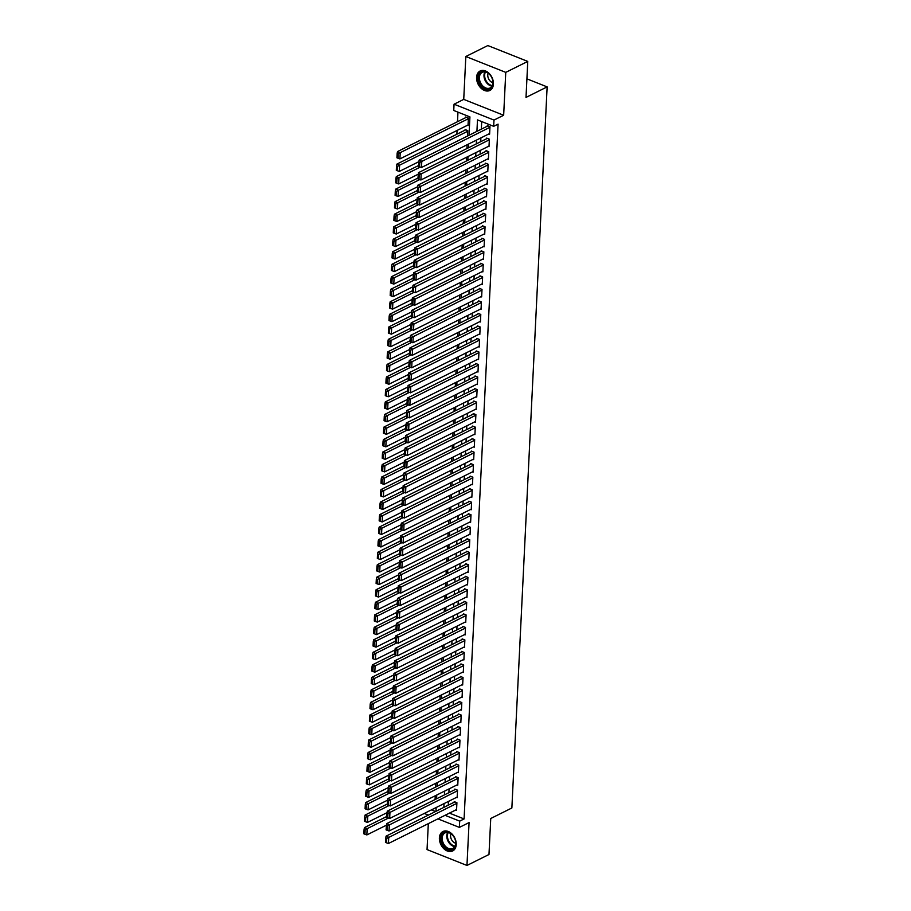 <?xml version="1.0" encoding="UTF-8"?>
<svg xmlns="http://www.w3.org/2000/svg" width="911" height="911" viewBox="0 0 911 911"><rect width="100%" height="100%" fill="white"/><g stroke="black" fill="none" stroke-linecap="round" stroke-linejoin="round"><path stroke-width="1.37" d="M476.578 77.367A10.875 7.709 -116.5 0 0 480.906 88.048A10.875 7.709 -116.5 0 0 489.845 90.451A10.875 7.709 -116.5 0 0 493.42 84.063A10.875 7.709 -116.5 0 0 489.093 73.381A10.875 7.709 -116.5 0 0 480.154 70.978A10.875 7.709 -116.5 0 0 476.578 77.367M439.387 837.904A10.875 7.709 -116.5 0 0 443.703 848.574A10.875 7.709 -116.5 0 0 452.653 850.976A10.875 7.709 -116.5 0 0 456.217 844.588A10.875 7.709 -116.5 0 0 451.902 833.907A10.875 7.709 -116.5 0 0 442.962 831.515A10.875 7.709 -116.5 0 0 439.387 837.904M469.028 135.283L469.928 116.904L453.746 110.47L454.054 104.207L493.978 120.07L493.671 126.333L477.489 119.899L476.92 131.355M463.733 99.39L503.658 115.253L505.753 72.368L527.765 61.413L487.84 45.55L465.828 56.505L463.733 99.39L454.054 104.207M428.318 823.646L427.043 849.587L466.967 865.45L469.063 822.576L459.383 827.393L437.918 818.864M457.96 112.144L457.493 121.71M457.06 130.455L456.878 134.236M505.753 72.368L465.828 56.505M527.765 61.413L526.011 97.409L547.135 86.887L511.868 807.977L490.744 818.499L488.979 854.495L466.967 865.45M488.922 133.906L489.606 134.179L489.97 126.663L487.271 125.593L487.248 126.219M488.307 146.42L488.991 146.694L489.366 139.189L486.668 138.108L486.633 138.734M487.704 158.947L488.387 159.22L488.751 151.704L486.053 150.634L486.018 151.26M487.089 171.462L487.772 171.735L488.137 164.219L485.438 163.149L485.404 163.775M486.474 183.976L487.157 184.25L487.522 176.745L484.823 175.675L484.8 176.29M485.859 196.503L486.542 196.776L486.918 189.26L484.219 188.19L484.185 188.816M485.256 209.018L485.927 209.291L486.303 201.775L483.604 200.705L483.57 201.331M484.641 221.544L485.324 221.806L485.688 214.301L482.989 213.231L482.955 213.857M484.026 234.059L484.709 234.332L485.073 226.816L482.375 225.746L482.352 226.372M483.411 246.574L484.094 246.847L484.458 239.331L481.771 238.261L481.737 238.887M482.807 259.1L483.479 259.362L483.855 251.857L481.156 250.787L481.122 251.413M482.192 271.615L482.876 271.888L483.24 264.372L480.541 263.302L480.507 263.928M481.577 284.13L482.261 284.403L482.625 276.898L479.926 275.817L479.903 276.443M480.962 296.656L481.646 296.929L482.01 289.413L479.311 288.343L479.288 288.969M480.348 309.171L481.031 309.444L481.407 301.928L478.708 300.858L478.674 301.484M479.744 321.685L480.427 321.959L480.792 314.454L478.093 313.373L478.059 313.999M479.129 334.212L479.812 334.485L480.177 326.969L477.478 325.899L477.444 326.525M478.514 346.727L479.197 347L479.562 339.484L476.863 338.414L476.84 339.04M477.899 359.253L478.582 359.515L478.958 352.01L476.259 350.94L476.225 351.566M477.296 371.768L477.979 372.041L478.343 364.525L475.644 363.455L475.61 364.081M476.681 384.283L477.364 384.556L477.728 377.04L475.03 375.97L474.995 376.596M476.066 396.809L476.749 397.071L477.113 389.566L474.415 388.496L474.392 389.122M475.451 409.324L476.134 409.597L476.499 402.081L473.811 401.011L473.777 401.637M474.847 421.839L475.519 422.112L475.895 414.607L473.196 413.526L473.162 414.152M474.232 434.365L474.916 434.627L475.28 427.122L472.581 426.052L472.547 426.678M473.618 446.88L474.301 447.153L474.665 439.637L471.966 438.567L471.944 439.193M473.003 459.395L473.686 459.668L474.05 452.163L471.363 451.082L471.329 451.708M472.388 471.921L473.071 472.194L473.447 464.678L470.748 463.608L470.714 464.234M471.784 484.436L472.467 484.709L472.832 477.193L470.133 476.123L470.099 476.749M471.169 496.95L471.852 497.224L472.217 489.719L469.518 488.649L469.495 489.275M470.554 509.477L471.238 509.75L471.602 502.234L468.903 501.164L468.88 501.79M469.939 521.992L470.623 522.265L470.998 514.749L468.3 513.679L468.265 514.305M469.336 534.518L470.019 534.78L470.383 527.275L467.685 526.205L467.65 526.831M468.721 547.033L469.404 547.306L469.769 539.79L467.07 538.72L467.036 539.346M468.106 559.548L468.789 559.821L469.154 552.305L466.455 551.235L466.432 551.861M467.491 572.074L468.174 572.336L468.539 564.831L465.851 563.761L465.817 564.387M466.887 584.589L467.559 584.862L467.935 577.346L465.236 576.276L465.202 576.902M466.273 597.104L466.956 597.377L467.32 589.872L464.621 588.791L464.587 589.417M465.658 609.63L466.341 609.903L466.705 602.387L464.006 601.317L463.984 601.943M465.043 622.145L465.726 622.418L466.09 614.902L463.403 613.832L463.369 614.458M464.428 634.66L465.111 634.933L465.487 627.428L462.788 626.358L462.754 626.973M463.824 647.186L464.508 647.459L464.872 639.943L462.173 638.873L462.139 639.499M463.209 659.701L463.893 659.974L464.257 652.458L461.558 651.388L461.535 652.014M462.594 672.227L463.278 672.489L463.642 664.984L460.943 663.914L460.92 664.54M461.979 684.742L462.663 685.015L463.039 677.499L460.34 676.429L460.306 677.055M461.376 697.257L462.059 697.53L462.424 690.014L459.725 688.944L459.691 689.57M460.761 709.783L461.444 710.045L461.809 702.54L459.11 701.47L459.076 702.096M460.146 722.298L460.829 722.571L461.194 715.055L458.495 713.985L458.472 714.611M459.531 734.813L460.214 735.086L460.59 727.582L457.891 726.5L457.857 727.126M458.928 747.339L459.599 747.612L459.975 740.096L457.276 739.026L457.242 739.652M458.313 759.854L458.996 760.127L459.36 752.611L456.662 751.541L456.627 752.167M457.698 772.369L458.381 772.642L458.745 765.138L456.047 764.056L456.024 764.682M457.083 784.895L457.766 785.168L458.131 777.652L455.443 776.582L455.409 777.208M456.468 797.41L457.151 797.683L457.527 790.167L454.828 789.097L454.794 789.723M467.514 136.046L467.776 130.615L465.088 129.533L465.054 130.159M435.059 799.551L435.253 795.77M435.674 787.036L435.857 783.244M436.289 774.509L436.471 770.729M436.904 761.995L437.086 758.214M437.508 749.468L437.701 745.688M438.123 736.953L438.316 733.173M438.738 724.439L438.92 720.647M439.353 711.912L439.535 708.132M439.967 699.397L440.15 695.617M440.571 686.883L440.765 683.091M441.186 674.356L441.368 670.576M441.801 661.841L441.983 658.061M442.416 649.327L442.598 645.535M443.019 636.8L443.213 633.02M443.634 624.286L443.816 620.505M444.249 611.759L444.431 607.979M444.864 599.244L445.046 595.464M445.468 586.73L445.661 582.938M446.083 574.203L446.265 570.423M446.697 561.688L446.88 557.908M447.312 549.174L447.495 545.382M447.927 536.647L448.11 532.867M448.531 524.132L448.724 520.352M449.146 511.618L449.328 507.826M449.761 499.091L449.943 495.311M450.376 486.576L450.558 482.796M450.979 474.062L451.173 470.27M451.594 461.535L451.776 457.755M452.209 449.021L452.391 445.228M452.824 436.494L453.006 432.714M453.427 423.979L453.621 420.199M454.042 411.465L454.225 407.672M454.657 398.938L454.84 395.158M455.272 386.423L455.454 382.643M455.887 373.909L456.069 370.117M456.491 361.382L456.684 357.602M457.106 348.867L457.288 345.087M457.721 336.353L457.903 332.561M458.335 323.826L458.518 320.046M458.939 311.311L459.133 307.531M459.554 298.785L459.736 295.005M460.169 286.27L460.351 282.49M460.784 273.755L460.966 269.963M461.387 261.229L461.581 257.449M462.002 248.714L462.184 244.934M462.617 236.2L462.799 232.407M463.232 223.673L463.414 219.893M463.847 211.158L464.029 207.378M464.451 198.644L464.644 194.852M465.065 186.117L465.248 182.337M465.68 173.602L465.863 169.822M466.295 161.076L466.478 157.296M466.899 148.561L467.092 144.781M467.343 125.331L468.026 125.604L468.391 118.088L465.692 117.018L465.669 117.644M449.442 813.124L464.086 818.943L498.078 124.135L493.671 126.333M481.703 121.573L481.327 129.168M480.894 137.903L480.712 141.683M480.291 150.417L480.097 154.21M479.676 162.944L479.493 166.724M479.061 175.459L478.879 179.239M478.446 187.973L478.264 191.766M477.842 200.5L477.649 204.28M477.227 213.015L477.045 216.795M476.612 225.529L476.43 229.321M475.997 238.056L475.815 241.836M475.394 250.571L475.2 254.351M474.779 263.097L474.597 266.877M474.164 275.612L473.982 279.392M473.549 288.127L473.367 291.919M472.934 300.653L472.752 304.433M472.331 313.168L472.137 316.948M471.716 325.683L471.534 329.475M471.101 338.209L470.919 341.989M470.486 350.724L470.304 354.504M469.882 363.238L469.689 367.031M469.267 375.765L469.085 379.545M468.653 388.28L468.47 392.06M468.038 400.794L467.855 404.586M467.434 413.321L467.241 417.101M466.819 425.836L466.637 429.628M466.204 438.362L466.022 442.142M465.589 450.877L465.407 454.657M464.986 463.392L464.792 467.184M464.371 475.918L464.177 479.698M463.756 488.433L463.574 492.213M463.141 500.948L462.959 504.74M462.526 513.474L462.344 517.254M461.923 525.989L461.729 529.769M461.308 538.503L461.125 542.296M460.693 551.03L460.51 554.81M460.078 563.545L459.896 567.337M459.474 576.071L459.281 579.851M458.859 588.586L458.677 592.366M458.244 601.101L458.062 604.893M457.629 613.627L457.447 617.407M457.026 626.142L456.832 629.922M456.411 638.657L456.217 642.449M455.796 651.183L455.614 654.963M455.181 663.698L454.999 667.478M454.566 676.213L454.384 680.005M453.963 688.739L453.769 692.519M453.348 701.254L453.166 705.034M452.733 713.78L452.551 717.561M452.118 726.295L451.936 730.075M451.514 738.81L451.321 742.602M450.899 751.336L450.717 755.117M450.285 763.851L450.102 767.631M449.67 776.366L449.487 780.158M449.066 788.892L448.872 792.672M448.451 801.407L448.269 805.187M455.864 809.936L456.548 810.198L456.912 802.693L454.213 801.623L454.179 802.249M547.135 86.887L526.911 78.847M503.658 115.253L493.978 120.07M464.086 818.943L459.691 821.13L459.383 827.393M435.97 811.314L436.153 807.533M436.585 798.799L436.768 795.007M437.189 786.273L437.382 782.492M437.804 773.758L437.986 769.977M438.419 761.232L438.601 757.451M439.034 748.717L439.216 744.936M439.637 736.202L439.831 732.41M440.252 723.676L440.446 719.895M440.867 711.161L441.049 707.38M441.482 698.646L441.664 694.854M442.097 686.12L442.279 682.339M442.7 673.605L442.894 669.824M443.315 661.09L443.498 657.298M443.93 648.564L444.112 644.783M444.545 636.049L444.727 632.268M445.149 623.534L445.342 619.742M445.764 611.008L445.946 607.227M446.379 598.493L446.561 594.701M446.994 585.967L447.176 582.186M447.597 573.452L447.791 569.671M448.212 560.937L448.394 557.145M448.827 548.411L449.009 544.63M449.442 535.896L449.624 532.115M450.057 523.381L450.239 519.589M450.66 510.855L450.854 507.074M451.275 498.34L451.457 494.559M451.89 485.825L452.072 482.033M452.505 473.299L452.687 469.518M453.109 460.784L453.302 457.003M453.724 448.258L453.906 444.477M454.338 435.743L454.521 431.962M454.953 423.228L455.136 419.436M455.557 410.702L455.751 406.921M456.172 398.187L456.354 394.406M456.787 385.672L456.969 381.88M457.402 373.146L457.584 369.365M458.017 360.631L458.199 356.85M458.62 348.116L458.814 344.324M459.235 335.59L459.417 331.809M459.85 323.075L460.032 319.294M460.465 310.549L460.647 306.768M461.068 298.034L461.262 294.253M461.683 285.519L461.866 281.727M462.298 272.993L462.481 269.212M462.913 260.478L463.095 256.697M463.517 247.963L463.71 244.171M464.132 235.437L464.314 231.656M464.747 222.922L464.929 219.141M465.362 210.407L465.544 206.615M465.965 197.881L466.159 194.1M466.58 185.366L466.774 181.585M467.195 172.851L467.377 169.059M467.81 160.325L467.992 156.544M468.425 147.81L468.607 144.018M431.404 809.89L435.526 811.53M428.398 815.083L424.275 813.443M445.046 815.311L459.691 821.13M476.499 140.089L476.316 143.881M475.884 152.615L475.701 156.396M475.269 165.13L475.086 168.911M474.665 177.645L474.472 181.437M474.05 190.171L473.868 193.952M473.435 202.686L473.253 206.478M472.82 215.212L472.638 218.993M472.217 227.727L472.023 231.508M471.602 240.242L471.408 244.034M470.987 252.768L470.805 256.549M470.372 265.283L470.19 269.064M469.757 277.798L469.575 281.59M469.154 290.324L468.96 294.105M468.539 302.839L468.356 306.62M467.924 315.354L467.742 319.146M467.309 327.88L467.127 331.661M466.705 340.395L466.512 344.176M466.09 352.921L465.908 356.702M465.475 365.436L465.293 369.217M464.861 377.951L464.678 381.743M464.257 390.477L464.063 394.258M463.642 402.992L463.46 406.773M463.027 415.507L462.845 419.299M462.412 428.033L462.23 431.814M461.797 440.548L461.615 444.329M461.194 453.063L461 456.855M460.579 465.589L460.397 469.37M459.964 478.104L459.782 481.885M459.349 490.63L459.167 494.411M458.745 503.145L458.552 506.926M458.131 515.66L457.948 519.452M457.516 528.186L457.333 531.967M456.901 540.701L456.718 544.482M456.297 553.216L456.104 557.008M455.682 565.742L455.5 569.523M455.067 578.257L454.885 582.038M454.452 590.772L454.27 594.564M453.837 603.298L453.655 607.079M453.234 615.813L453.04 619.594M452.619 628.328L452.437 632.12M452.004 640.854L451.822 644.635M451.389 653.369L451.207 657.161M450.786 665.895L450.592 669.676M450.171 678.41L449.988 682.191M449.556 690.925L449.374 694.717M448.941 703.451L448.759 707.232M448.337 715.966L448.144 719.747M447.722 728.481L447.54 732.273M447.107 741.007L446.925 744.788M446.492 753.522L446.31 757.303M445.878 766.037L445.695 769.829M445.274 778.563L445.08 782.344M444.659 791.078L444.477 794.859M444.044 803.604L443.862 807.385M456.57 809.572L388.428 843.506L388.735 837.243L386.036 836.173L385.444 842.39L386.526 842.812L386.731 838.439L385.66 838.006M454.896 801.885L386.036 836.173M456.878 803.32L386.731 838.439M386.526 842.812L388.428 843.506M386.708 816.518L364.457 827.598L367.156 828.668L388.496 818.044M386.321 825.241L366.848 834.932L364.935 834.237L365.152 829.864L364.07 829.431L363.865 833.816L364.935 834.237M365.152 829.864L367.156 828.668L366.848 834.932M364.07 829.431L364.457 827.598M455.796 843.791A9.406 6.673 63.5 0 1 448.098 849.348A9.406 6.673 63.5 0 1 441.22 837.995A9.406 6.673 63.5 0 1 448.918 832.438A9.406 6.673 63.5 0 1 455.796 843.791M442.199 837.995A8.711 6.172 -116.5 0 0 445.661 846.547A8.711 6.172 -116.5 0 0 452.835 848.471A8.711 6.172 -116.5 0 0 455.694 843.358A8.711 6.172 -116.5 0 0 452.232 834.795A8.711 6.172 -116.5 0 0 445.069 832.87A8.711 6.172 -116.5 0 0 442.199 837.995M450.968 833.747A6.206 4.396 -116.5 0 0 450.569 835.569A6.206 4.396 -116.5 0 0 455.694 843.233M443.691 831.219L443.771 831.185A10.807 7.652 -116.5 0 0 443.691 831.219A10.807 7.652 -116.5 0 0 440.15 837.573A10.807 7.652 -116.5 0 0 444.443 848.175A10.807 7.652 -116.5 0 0 453.325 850.567A10.807 7.652 -116.5 0 0 453.405 850.521L453.325 850.567M488.991 89.13A9.406 6.673 63.5 0 1 479.186 82.081A9.406 6.673 63.5 0 1 482.42 71.605A9.406 6.673 63.5 0 1 492.213 78.642A9.406 6.673 63.5 0 1 488.991 89.13M483.103 72.026A8.711 6.172 -116.5 0 0 482.261 72.345A8.711 6.172 -116.5 0 0 480.348 82.32A8.711 6.172 -116.5 0 0 489.184 88.265A8.711 6.172 -116.5 0 0 490.027 87.946A8.711 6.172 -116.5 0 0 491.94 77.97A8.711 6.172 -116.5 0 0 483.103 72.026M488.171 73.21A6.206 4.396 -116.5 0 0 492.897 82.707M480.894 70.694L480.962 70.659A10.807 7.652 -116.5 0 0 480.894 70.694A10.807 7.652 -116.5 0 0 478.514 83.06A10.807 7.652 -116.5 0 0 489.48 90.428A10.807 7.652 -116.5 0 0 490.517 90.041A10.807 7.652 -116.5 0 0 490.596 89.995L490.517 90.041M457.185 797.057L389.043 830.991L389.35 824.728L386.651 823.658L386.059 829.864L387.129 830.297L387.346 825.913L386.264 825.491M455.511 789.37L386.651 823.658M457.493 790.794L387.346 825.913M387.129 830.297L389.043 830.991M457.8 784.542L389.657 818.465L389.954 812.213L387.266 811.143L386.663 817.349L387.744 817.782L387.961 813.398L386.879 812.965M456.115 776.855L387.266 811.143M458.108 778.279L387.961 813.398M387.744 817.782L389.657 818.465M458.415 772.016L390.261 805.95L390.568 799.687L387.87 798.617L387.277 804.834L388.359 805.256L388.576 800.883L387.494 800.45M456.73 764.329L387.87 798.617M458.723 765.764L388.576 800.883M388.359 805.256L390.261 805.95M459.019 759.501L390.876 793.435L391.183 787.172L388.485 786.102L387.892 792.308L388.974 792.741L389.179 788.357L388.109 787.935M457.345 751.814L388.485 786.102M459.326 753.238L389.179 788.357M388.974 792.741L390.876 793.435M387.323 804.003L365.072 815.083L367.771 816.154L389.099 805.529M386.936 812.714L367.463 822.417L365.55 821.722L365.766 817.338L364.685 816.916L364.468 821.289L365.55 821.722M365.766 817.338L367.771 816.154L367.463 822.417M364.685 816.916L365.072 815.083M387.927 791.488L365.675 802.568L368.374 803.639L389.714 793.014M387.539 800.2L368.067 809.89L366.165 809.207L366.381 804.823L365.3 804.39L365.083 808.774L366.165 809.207M366.381 804.823L368.374 803.639L368.067 809.89M365.3 804.39L365.675 802.568M388.541 778.962L366.29 790.042L368.989 791.112L390.329 780.488M388.154 787.685L368.682 797.376L366.78 796.681L366.996 792.308L365.915 791.875L365.698 796.26L366.78 796.681M366.996 792.308L368.989 791.112L368.682 797.376M365.915 791.875L366.29 790.042M389.156 766.447L366.905 777.527L369.604 778.598L390.944 767.973M388.769 775.159L369.297 784.861L367.384 784.166L367.6 779.782L366.529 779.36L366.313 783.733L367.384 784.166M367.6 779.782L369.604 778.598L369.297 784.861M366.529 779.36L366.905 777.527M459.634 746.986L391.491 780.909L391.798 774.657L389.099 773.576L388.507 779.793L389.578 780.226L389.794 775.842L388.712 775.409M457.96 739.299L389.099 773.576M459.941 740.723L389.794 775.842M389.578 780.226L391.491 780.909M389.771 753.932L367.52 765.001L370.219 766.083L391.548 755.458M389.384 762.644L369.912 772.334L367.998 771.651L368.215 767.267L367.133 766.834L366.917 771.218L367.998 771.651M368.215 767.267L370.219 766.083L369.912 772.334M367.133 766.834L367.52 765.001M460.249 734.46L392.106 768.394L392.413 762.131L389.714 761.061L389.111 767.278L390.193 767.7L390.409 763.316L389.327 762.894M458.575 726.773L389.714 761.061M460.556 728.208L390.409 763.316M390.193 767.7L392.106 768.394M390.375 741.406L368.135 752.486L370.823 753.556L392.163 742.932M389.999 750.117L370.526 759.82L368.613 759.125L368.83 754.741L367.748 754.319L367.532 758.704L368.613 759.125M368.83 754.741L370.823 753.556L370.526 759.82M367.748 754.319L368.135 752.486M460.864 721.945L392.709 755.879L393.017 749.616L390.318 748.546L389.726 754.752L390.808 755.185L391.024 750.801L389.942 750.368M459.178 714.258L390.318 748.546M461.171 715.682L391.024 750.801M390.808 755.185L392.709 755.879M390.99 728.891L368.739 739.971L371.437 741.042L392.778 730.417M390.603 737.603L371.13 747.305L369.228 746.61L369.445 742.226L368.363 741.793L368.146 746.177L369.228 746.61M369.445 742.226L371.437 741.042L371.13 747.305M368.363 741.793L368.739 739.971M461.467 709.418L393.324 743.353L393.632 737.09L390.933 736.02L390.341 742.237L391.423 742.67L391.628 738.286L390.557 737.853M459.793 701.732L390.933 736.02M461.775 703.167L391.628 738.286M391.423 742.67L393.324 743.353M391.605 716.365L369.354 727.445L372.052 728.515L393.393 717.891M391.218 725.088L371.745 734.778L369.843 734.095L370.048 729.711L368.978 729.278L368.761 733.662L369.843 734.095M370.048 729.711L372.052 728.515L371.745 734.778M368.978 729.278L369.354 727.445M462.082 696.904L393.939 730.838L394.247 724.575L391.548 723.505L390.956 729.711L392.026 730.144L392.242 725.76L391.161 725.338M460.408 689.217L391.548 723.505M462.389 690.64L392.242 725.76M392.026 730.144L393.939 730.838M392.22 703.85L369.968 714.93L372.667 716L393.996 705.376M391.832 712.561L372.36 722.264L370.447 721.569L370.663 717.185L369.581 716.763L369.376 721.136L370.447 721.569M370.663 717.185L372.667 716L372.36 722.264M369.581 716.763L369.968 714.93M462.697 684.389L394.554 718.312L394.862 712.06L392.163 710.99L391.559 717.196L392.641 717.629L392.857 713.245L391.776 712.812M461.023 676.702L392.163 710.99M463.004 678.126L392.857 713.245M392.641 717.629L394.554 718.312M392.835 691.335L370.583 702.415L373.271 703.486L394.611 692.861M392.447 700.047L372.975 709.737L371.062 709.054L371.278 704.67L370.196 704.237L369.98 708.621L371.062 709.054M371.278 704.67L373.271 703.486L372.975 709.737M370.196 704.237L370.583 702.415M463.312 671.862L395.169 705.797L395.465 699.534L392.766 698.464L392.174 704.681L393.256 705.103L393.472 700.73L392.39 700.297M461.626 664.176L392.766 698.464M463.619 665.611L393.472 700.73M393.256 705.103L395.169 705.797M393.438 678.809L371.187 689.889L373.886 690.959L395.226 680.335M393.051 687.532L373.578 697.222L371.677 696.528L371.893 692.155L370.811 691.722L370.595 696.106L371.677 696.528M371.893 692.155L373.886 690.959L373.578 697.222M370.811 691.722L371.187 689.889M463.927 659.348L395.773 693.282L396.08 687.019L393.381 685.949L392.789 692.155L393.871 692.588L394.087 688.204L393.005 687.782M462.241 651.661L393.381 685.949M464.223 653.085L394.087 688.204M393.871 692.588L395.773 693.282M394.053 666.294L371.802 677.374L374.501 678.444L395.841 667.82M393.666 675.005L374.193 684.708L372.292 684.013L372.497 679.629L371.426 679.207L371.21 683.58L372.292 684.013M372.497 679.629L374.501 678.444L374.193 684.708M371.426 679.207L371.802 677.374M464.53 646.833L396.387 680.756L396.695 674.504L393.996 673.434L393.404 679.64L394.474 680.073L394.691 675.689L393.62 675.256M462.856 639.146L393.996 673.434M464.838 640.57L394.691 675.689M394.474 680.073L396.387 680.756M394.668 653.779L372.417 664.859L375.116 665.93L396.456 655.305M394.281 662.491L374.808 672.181L372.895 671.498L373.111 667.114L372.03 666.681L371.825 671.065L372.895 671.498M373.111 667.114L375.116 665.93L374.808 672.181M372.03 666.681L372.417 664.859M465.145 634.307L397.002 668.241L397.31 661.978L394.611 660.908L394.019 667.125L395.089 667.547L395.306 663.174L394.224 662.741M463.471 626.62L394.611 660.908M465.453 628.055L395.306 663.174M395.089 667.547L397.002 668.241M395.283 641.253L373.032 652.333L375.731 653.403L397.059 642.779M394.896 649.976L375.423 659.666L373.51 658.972L373.726 654.599L372.645 654.166L372.428 658.551L373.51 658.972M373.726 654.599L375.731 653.403L375.423 659.666M372.645 654.166L373.032 652.333M465.76 621.792L397.617 655.726L397.913 649.463L395.226 648.393L394.622 654.599L395.704 655.032L395.921 650.648L394.839 650.226M464.075 614.105L395.226 648.393M466.068 615.529L395.921 650.648M395.704 655.032L397.617 655.726M395.886 628.738L373.635 639.818L376.334 640.888L397.674 630.264M395.499 637.449L376.027 647.152L374.125 646.457L374.341 642.073L373.259 641.651L373.043 646.024L374.125 646.457M374.341 642.073L376.334 640.888L376.027 647.152M373.259 641.651L373.635 639.818M466.375 609.277L398.221 643.2L398.528 636.948L395.829 635.867L395.237 642.084L396.319 642.517L396.536 638.133L395.454 637.7M464.69 601.59L395.829 635.867M466.671 603.014L396.536 638.133M396.319 642.517L398.221 643.2M396.501 616.223L374.25 627.292L376.949 628.374L398.289 617.749M396.114 624.935L376.642 634.625L374.74 633.942L374.945 629.558L373.874 629.125L373.658 633.509L374.74 633.942M374.945 629.558L376.949 628.374L376.642 634.625M373.874 629.125L374.25 627.292M466.979 596.751L398.836 630.685L399.143 624.422L396.444 623.352L395.852 629.569L396.934 629.991L397.139 625.606L396.069 625.185M465.305 589.064L396.444 623.352M467.286 590.499L397.139 625.606M396.934 629.991L398.836 630.685M397.116 603.697L374.865 614.777L377.564 615.847L398.904 605.223M396.729 612.408L377.256 622.111L375.343 621.416L375.56 617.032L374.478 616.61L374.273 620.995L375.343 621.416M375.56 617.032L377.564 615.847L377.256 622.111M374.478 616.61L374.865 614.777M467.594 584.236L399.451 618.17L399.758 611.907L397.059 610.837L396.467 617.043L397.538 617.476L397.754 613.092L396.672 612.659M465.92 576.549L397.059 610.837M467.901 577.973L397.754 613.092M397.538 617.476L399.451 618.17M397.731 591.182L375.48 602.262L378.179 603.333L399.508 592.708M397.344 599.893L377.871 609.596L375.958 608.901L376.175 604.517L375.093 604.084L374.876 608.468L375.958 608.901M376.175 604.517L378.179 603.333L377.871 609.596M375.093 604.084L375.48 602.262M468.208 571.709L400.066 605.644L400.373 599.381L397.674 598.311L397.071 604.528L398.153 604.961L398.369 600.577L397.287 600.144M466.523 564.034L397.674 598.311M468.516 565.458L398.369 600.577M398.153 604.961L400.066 605.644M398.335 578.656L376.095 589.736L378.782 590.806L400.123 580.193M397.959 587.379L378.486 597.069L376.573 596.386L376.79 592.002L375.708 591.569L375.491 595.953L376.573 596.386M376.79 592.002L378.782 590.806L378.486 597.069M375.708 591.569L376.095 589.736M468.823 559.195L400.669 593.129L400.977 586.866L398.278 585.796L397.686 592.013L398.767 592.435L398.984 588.05L397.902 587.629M467.138 551.508L398.278 585.796M469.131 552.931L398.984 588.05M398.767 592.435L400.669 593.129M398.95 566.141L376.698 577.221L379.397 578.291L400.738 567.667M398.562 574.852L379.09 584.555L377.188 583.86L377.405 579.476L376.323 579.054L376.106 583.439L377.188 583.86M377.405 579.476L379.397 578.291L379.09 584.555M376.323 579.054L376.698 577.221M469.427 546.68L401.284 580.603L401.592 574.351L398.893 573.281L398.301 579.487L399.382 579.92L399.587 575.536L398.517 575.103M467.753 538.993L398.893 573.281M469.734 540.417L399.587 575.536M399.382 579.92L401.284 580.603M399.565 553.626L377.313 564.706L380.012 565.777L401.352 555.152M399.177 562.338L379.705 572.028L377.803 571.345L378.008 566.961L376.938 566.528L376.721 570.912L377.803 571.345M378.008 566.961L380.012 565.777L379.705 572.028M376.938 566.528L377.313 564.706M470.042 534.153L401.899 568.088L402.206 561.825L399.508 560.755L398.916 566.972L399.986 567.394L400.202 563.021L399.12 562.588M468.368 526.467L399.508 560.755M470.349 527.902L400.202 563.021M399.986 567.394L401.899 568.088M400.18 541.1L377.928 552.18L380.627 553.25L401.956 542.626M399.792 549.823L380.32 559.513L378.407 558.819L378.623 554.446L377.541 554.013L377.336 558.397L378.407 558.819M378.623 554.446L380.627 553.25L380.32 559.513M377.541 554.013L377.928 552.18M470.657 521.639L402.514 555.573L402.821 549.31L400.123 548.24L399.519 554.446L400.601 554.879L400.817 550.495L399.735 550.073M468.983 513.952L400.123 548.24M470.964 515.375L400.817 550.495M400.601 554.879L402.514 555.573M400.794 528.585L378.543 539.665L381.231 540.735L402.571 530.111M400.407 537.296L380.935 546.999L379.022 546.304L379.238 541.92L378.156 541.498L377.94 545.871L379.022 546.304M379.238 541.92L381.231 540.735L380.935 546.999M378.156 541.498L378.543 539.665M471.272 509.124L403.117 543.047L403.425 536.795L400.726 535.725L400.134 541.931L401.216 542.364L401.432 537.98L400.35 537.547M469.586 501.437L400.726 535.725M471.579 502.861L401.432 537.98M401.216 542.364L403.117 543.047M401.398 516.07L379.147 527.15L381.846 528.221L403.186 517.596M401.011 524.782L381.538 534.472L379.636 533.789L379.853 529.405L378.771 528.972L378.555 533.356L379.636 533.789M379.853 529.405L381.846 528.221L381.538 534.472M378.771 528.972L379.147 527.15M471.887 496.597L403.732 530.532L404.04 524.269L401.341 523.199L400.749 529.416L401.831 529.838L402.047 525.465L400.965 525.032M470.201 488.911L401.341 523.199M472.183 490.346L402.047 525.465M401.831 529.838L403.732 530.532M472.49 484.083L404.347 518.017L404.655 511.754L401.956 510.684L401.364 516.89L402.434 517.323L402.651 512.939L401.58 512.517M470.816 476.396L401.956 510.684M472.798 477.82L402.651 512.939M402.434 517.323L404.347 518.017M473.105 471.568L404.962 505.491L405.27 499.239L402.571 498.158L401.967 504.375L403.049 504.808L403.266 500.424L402.184 499.991M471.431 463.881L402.571 498.158M473.413 465.305L403.266 500.424M403.049 504.808L404.962 505.491M402.013 503.544L379.762 514.624L382.461 515.694L403.801 505.07M401.626 512.267L382.153 521.957L380.251 521.263L380.456 516.89L379.386 516.457L379.17 520.841L380.251 521.263M380.456 516.89L382.461 515.694L382.153 521.957M379.386 516.457L379.762 514.624M402.628 491.029L380.377 502.109L383.075 503.179L404.416 492.555M402.241 499.74L382.768 509.443L380.855 508.748L381.071 504.364L379.989 503.942L379.785 508.315L380.855 508.748M381.071 504.364L383.075 503.179L382.768 509.443M379.989 503.942L380.377 502.109M403.243 478.514L380.992 489.583L383.69 490.665L405.019 480.04M402.856 487.226L383.383 496.916L381.47 496.233L381.686 491.849L380.604 491.416L380.388 495.8L381.47 496.233M381.686 491.849L383.69 490.665L383.383 496.916M380.604 491.416L380.992 489.583M473.72 459.042L405.577 492.976L405.873 486.713L403.186 485.643L402.582 491.86L403.664 492.282L403.88 487.909L402.799 487.476M472.035 451.355L403.186 485.643M474.027 452.79L403.88 487.909M403.664 492.282L405.577 492.976M403.846 465.988L381.595 477.068L384.294 478.138L405.634 467.514M403.459 474.699L383.986 484.401L382.085 483.707L382.301 479.334L381.219 478.901L381.003 483.285L382.085 483.707M382.301 479.334L384.294 478.138L383.986 484.401M381.219 478.901L381.595 477.068M474.335 446.527L406.181 480.461L406.488 474.198L403.789 473.128L403.197 479.334L404.279 479.767L404.495 475.383L403.414 474.95M472.65 438.84L403.789 473.128M474.631 440.264L404.495 475.383M404.279 479.767L406.181 480.461M404.461 453.473L382.21 464.553L384.909 465.623L406.249 454.999M404.074 462.184L384.601 471.887L382.7 471.192L382.905 466.808L381.834 466.375L381.618 470.759L382.7 471.192M382.905 466.808L384.909 465.623L384.601 471.887M381.834 466.375L382.21 464.553M474.938 434.012L406.796 467.935L407.103 461.683L404.404 460.602L403.812 466.819L404.894 467.252L405.099 462.868L404.029 462.435M473.264 426.325L404.404 460.602M475.246 427.749L405.099 462.868M404.894 467.252L406.796 467.935M405.076 440.958L382.825 452.027L385.524 453.109L406.864 442.484M404.689 449.67L385.216 459.36L383.303 458.677L383.52 454.293L382.438 453.86L382.233 458.244L383.303 458.677M383.52 454.293L385.524 453.109L385.216 459.36M382.438 453.86L382.825 452.027M475.553 421.486L407.411 455.42L407.718 449.157L405.019 448.087L404.427 454.304L405.497 454.726L405.714 450.341L404.632 449.92M473.879 413.799L405.019 448.087M475.861 415.222L405.714 450.341M405.497 454.726L407.411 455.42M405.691 428.432L383.44 439.512L386.139 440.582L407.468 429.958M405.304 437.143L385.831 446.845L383.918 446.151L384.135 441.767L383.053 441.345L382.836 445.73L383.918 446.151M384.135 441.767L386.139 440.582L385.831 446.845M383.053 441.345L383.44 439.512M476.168 408.971L408.026 442.894L408.333 436.642L405.634 435.572L405.031 441.778L406.112 442.211L406.329 437.827L405.247 437.394M474.483 401.284L405.634 435.572M476.476 402.708L406.329 437.827M406.112 442.211L408.026 442.894M406.295 415.917L384.043 426.997L386.742 428.068L408.082 417.443M405.907 424.628L386.435 434.319L384.533 433.636L384.749 429.252L383.668 428.819L383.451 433.203L384.533 433.636M384.749 429.252L386.742 428.068L386.435 434.319M383.668 428.819L384.043 426.997M476.783 396.444L408.629 430.379L408.937 424.116L406.238 423.046L405.646 429.263L406.727 429.685L406.944 425.312L405.862 424.879M475.098 388.758L406.238 423.046M477.091 390.193L406.944 425.312M406.727 429.685L408.629 430.379M406.91 403.391L384.658 414.471L387.357 415.541L408.697 404.917M406.522 412.114L387.05 421.804L385.148 421.11L385.364 416.737L384.283 416.304L384.066 420.688L385.148 421.11M385.364 416.737L387.357 415.541L387.05 421.804M384.283 416.304L384.658 414.471M477.387 383.93L409.244 417.864L409.551 411.601L406.853 410.531L406.26 416.737L407.342 417.17L407.547 412.785L406.477 412.364M475.713 376.243L406.853 410.531M477.694 377.666L407.547 412.785M407.342 417.17L409.244 417.864M407.524 390.876L385.273 401.956L387.972 403.026L409.312 392.402M407.137 399.587L387.665 409.29L385.752 408.595L385.968 404.211L384.897 403.789L384.681 408.162L385.752 408.595M385.968 404.211L387.972 403.026L387.665 409.29M384.897 403.789L385.273 401.956M478.002 371.415L409.859 405.338L410.166 399.086L407.468 398.016L406.875 404.222L407.946 404.655L408.162 400.271L407.08 399.838M476.328 363.728L407.468 398.016M478.309 365.152L408.162 400.271M407.946 404.655L409.859 405.338M408.139 378.361L385.888 389.441L388.587 390.512L409.916 379.887M407.752 387.073L388.28 396.763L386.366 396.08L386.583 391.696L385.501 391.263L385.285 395.647L386.366 396.08M386.583 391.696L388.587 390.512L388.28 396.763M385.501 391.263L385.888 389.441M478.617 358.888L410.474 392.823L410.781 386.56L408.082 385.49L407.479 391.707L408.561 392.129L408.777 387.756L407.695 387.323M476.943 351.202L408.082 385.49M478.924 352.637L408.777 387.756M408.561 392.129L410.474 392.823M408.743 365.835L386.503 376.915L389.191 377.985L410.531 367.361M408.367 374.558L388.895 384.248L386.981 383.554L387.198 379.181L386.116 378.748L385.9 383.132L386.981 383.554M387.198 379.181L389.191 377.985L388.895 384.248M386.116 378.748L386.503 376.915M479.232 346.374L411.077 380.308L411.385 374.045L408.686 372.975L408.094 379.181L409.176 379.614L409.392 375.23L408.31 374.808M477.546 338.687L408.686 372.975M479.539 340.11L409.392 375.23M409.176 379.614L411.077 380.308M409.358 353.32L387.107 364.4L389.806 365.47L411.146 354.846M408.971 362.031L389.498 371.734L387.596 371.039L387.813 366.655L386.731 366.233L386.515 370.606L387.596 371.039M387.813 366.655L389.806 365.47L389.498 371.734M386.731 366.233L387.107 364.4M479.835 333.859L411.692 367.782L412 361.53L409.301 360.46L408.709 366.666L409.791 367.099L410.007 362.715L408.925 362.282M478.161 326.172L409.301 360.46M480.143 327.596L410.007 362.715M409.791 367.099L411.692 367.782M409.973 340.805L387.722 351.885L390.42 352.956L411.761 342.331M409.586 349.517L390.113 359.207L388.211 358.524L388.416 354.14L387.346 353.707L387.129 358.091L388.211 358.524M388.416 354.14L390.42 352.956L390.113 359.207M387.346 353.707L387.722 351.885M480.45 321.332L412.307 355.267L412.615 349.004L409.916 347.934L409.324 354.151L410.394 354.573L410.61 350.2L409.54 349.767M478.776 313.646L409.916 347.934M480.757 315.081L410.61 350.2M410.394 354.573L412.307 355.267M410.588 328.279L388.337 339.359L391.035 340.429L412.376 329.805M410.201 337.002L390.728 346.692L388.815 345.998L389.031 341.625L387.949 341.192L387.744 345.576L388.815 345.998M389.031 341.625L391.035 340.429L390.728 346.692M387.949 341.192L388.337 339.359M481.065 308.818L412.922 342.752L413.23 336.489L410.531 335.419L409.927 341.625L411.009 342.058L411.225 337.674L410.144 337.252M479.391 301.131L410.531 335.419M481.372 302.554L411.225 337.674M411.009 342.058L412.922 342.752M411.203 315.764L388.951 326.844L391.65 327.914L412.979 317.29M410.815 324.475L391.343 334.178L389.43 333.483L389.646 329.099L388.564 328.677L388.348 333.05L389.43 333.483M389.646 329.099L391.65 327.914L391.343 334.178M388.564 328.677L388.951 326.844M481.68 296.303L413.537 330.226L413.833 323.974L411.146 322.893L410.542 329.11L411.624 329.543L411.84 325.159L410.759 324.726M479.995 288.616L411.146 322.893M481.987 290.04L411.84 325.159M411.624 329.543L413.537 330.226M411.806 303.249L389.555 314.318L392.254 315.4L413.594 304.775M411.419 311.961L391.946 321.651L390.045 320.968L390.261 316.584L389.179 316.151L388.963 320.535L390.045 320.968M390.261 316.584L392.254 315.4L391.946 321.651M389.179 316.151L389.555 314.318M482.295 283.776L414.141 317.711L414.448 311.448L411.749 310.378L411.157 316.595L412.239 317.017L412.455 312.632L411.373 312.211M480.609 276.09L411.749 310.378M482.591 277.525L412.455 312.632M412.239 317.017L414.141 317.711M412.421 290.723L390.17 301.803L392.869 302.873L414.209 292.249M412.034 299.434L392.561 309.136L390.66 308.442L390.865 304.058L389.794 303.636L389.578 308.02L390.66 308.442M390.865 304.058L392.869 302.873L392.561 309.136M389.794 303.636L390.17 301.803M482.898 271.262L414.756 305.196L415.063 298.933L412.364 297.863L411.772 304.069L412.854 304.502L413.059 300.118L411.988 299.685M481.224 263.575L412.364 297.863M483.206 264.999L413.059 300.118M412.854 304.502L414.756 305.196M413.036 278.208L390.785 289.288L393.484 290.358L414.824 279.734M412.649 286.919L393.176 296.622L391.263 295.927L391.479 291.543L390.398 291.11L390.193 295.494L391.263 295.927M391.479 291.543L393.484 290.358L393.176 296.622M390.398 291.11L390.785 289.288M483.513 258.735L415.37 292.67L415.678 286.407L412.979 285.337L412.387 291.554L413.457 291.987L413.674 287.603L412.592 287.17M481.839 251.049L412.979 285.337M483.821 252.484L413.674 287.603M413.457 291.987L415.37 292.67M413.651 265.682L391.4 276.762L394.099 277.832L415.427 267.208M413.264 274.405L393.791 284.095L391.878 283.412L392.094 279.028L391.013 278.595L390.796 282.979L391.878 283.412M392.094 279.028L394.099 277.832L393.791 284.095M391.013 278.595L391.4 276.762M484.128 246.221L415.985 280.155L416.281 273.892L413.594 272.822L412.99 279.028L414.072 279.461L414.289 275.076L413.207 274.655M482.443 238.534L413.594 272.822M484.436 239.957L414.289 275.076M414.072 279.461L415.985 280.155M414.254 253.167L392.003 264.247L394.702 265.317L416.042 254.693M413.867 261.878L394.395 271.58L392.493 270.886L392.709 266.502L391.628 266.08L391.411 270.453L392.493 270.886M392.709 266.502L394.702 265.317L394.395 271.58M391.628 266.08L392.003 264.247M484.743 233.706L416.589 267.629L416.896 261.377L414.198 260.307L413.605 266.513L414.687 266.946L414.904 262.562L413.822 262.129M483.058 226.019L414.198 260.307M485.051 227.443L414.904 262.562M414.687 266.946L416.589 267.629M414.869 240.652L392.618 251.732L395.317 252.802L416.657 242.178M414.482 249.363L395.01 259.054L393.108 258.371L393.324 253.987L392.242 253.554L392.026 257.938L393.108 258.371M393.324 253.987L395.317 252.802L395.01 259.054M392.242 253.554L392.618 251.732M485.347 221.179L417.204 255.114L417.511 248.851L414.812 247.781L414.22 253.998L415.302 254.42L415.507 250.047L414.437 249.614M483.673 213.493L414.812 247.781M485.654 214.928L415.507 250.047M415.302 254.42L417.204 255.114M415.484 228.126L393.233 239.206L395.932 240.276L417.272 229.652M415.097 236.849L395.625 246.539L393.711 245.845L393.928 241.472L392.857 241.039L392.641 245.423L393.711 245.845M393.928 241.472L395.932 240.276L395.625 246.539M392.857 241.039L393.233 239.206M485.962 208.665L417.819 242.599L418.126 236.336L415.427 235.266L414.835 241.472L415.906 241.905L416.122 237.52L415.04 237.099M484.288 200.978L415.427 235.266M486.269 202.401L416.122 237.52M415.906 241.905L417.819 242.599M416.099 215.611L393.848 226.691L396.547 227.761L417.876 217.137M415.712 224.322L396.239 234.025L394.326 233.33L394.543 228.946L393.461 228.524L393.245 232.897L394.326 233.33M394.543 228.946L396.547 227.761L396.239 234.025M393.461 228.524L393.848 226.691M486.576 196.15L418.434 230.073L418.741 223.821L416.042 222.751L415.439 228.957L416.521 229.39L416.737 225.006L415.655 224.573M484.903 188.463L416.042 222.751M486.884 189.887L416.737 225.006M416.521 229.39L418.434 230.073M416.703 203.096L394.463 214.176L397.15 215.247L418.491 204.622M416.327 211.807L396.854 221.498L394.941 220.815L395.158 216.431L394.076 215.998L393.859 220.382L394.941 220.815M395.158 216.431L397.15 215.247L396.854 221.498M394.076 215.998L394.463 214.176M487.191 183.623L419.037 217.558L419.345 211.295L416.646 210.225L416.054 216.442L417.136 216.864L417.352 212.491L416.27 212.058M485.506 175.937L416.646 210.225M487.499 177.372L417.352 212.491M417.136 216.864L419.037 217.558M417.318 190.57L395.067 201.65L397.765 202.72L419.106 192.096M416.931 199.293L397.458 208.983L395.556 208.289L395.773 203.916L394.691 203.483L394.474 207.867L395.556 208.289M395.773 203.916L397.765 202.72L397.458 208.983M394.691 203.483L395.067 201.65M487.795 171.109L419.652 205.043L419.96 198.78L417.261 197.71L416.669 203.916L417.75 204.349L417.955 199.964L416.885 199.543M486.121 163.422L417.261 197.71M488.102 164.845L417.955 199.964M417.75 204.349L419.652 205.043M417.933 178.055L395.681 189.135L398.38 190.205L419.72 179.581M417.545 186.766L398.073 196.469L396.171 195.774L396.376 191.39L395.306 190.968L395.089 195.341L396.171 195.774M396.376 191.39L398.38 190.205L398.073 196.469M395.306 190.968L395.681 189.135M488.41 158.594L420.267 192.517L420.575 186.265L417.876 185.184L417.284 191.401L418.354 191.834L418.57 187.45L417.489 187.017M486.736 150.907L417.876 185.184M488.717 152.331L418.57 187.45M418.354 191.834L420.267 192.517M418.548 165.54L396.296 176.609L398.995 177.691L420.324 167.066M418.16 174.252L398.688 183.942L396.775 183.259L396.991 178.875L395.909 178.442L395.704 182.826L396.775 183.259M396.991 178.875L398.995 177.691L398.688 183.942M395.909 178.442L396.296 176.609M489.025 146.067L420.882 180.002L421.189 173.739L418.491 172.669L417.887 178.886L418.969 179.308L419.185 174.923L418.103 174.502M487.351 138.381L418.491 172.669M489.332 139.816L419.185 174.923M418.969 179.308L420.882 180.002M465.76 129.806L396.911 164.094L399.599 165.164L467.753 131.241M418.775 161.725L399.303 171.427L397.39 170.733L397.606 166.349L396.524 165.927L396.308 170.311L397.39 170.733M397.606 166.349L399.599 165.164L399.303 171.427M396.524 165.927L396.911 164.094M489.64 133.553L421.497 167.487L421.793 161.224L419.106 160.154L418.502 166.36L419.584 166.793L419.8 162.409L418.718 161.976M487.954 125.866L419.106 160.154M489.947 127.289L419.8 162.409M419.584 166.793L421.497 167.487M466.375 117.291L397.515 151.579L400.214 152.649L468.368 118.715M468.06 124.978L399.906 158.913L398.005 158.218L398.221 153.834L397.139 153.401L396.923 157.785L398.005 158.218M398.221 153.834L400.214 152.649L399.906 158.913M397.139 153.401L397.515 151.579M454.771 846.626A8.711 6.172 63.5 0 1 446.789 835.706A8.711 6.172 63.5 0 1 447.711 832.438M448.269 832.529A8.427 5.967 -116.5 0 0 447.449 835.581A8.427 5.967 -116.5 0 0 455.044 846.125M491.974 86.101A8.711 6.172 63.5 0 1 485.21 80.612A8.711 6.172 63.5 0 1 484.903 71.912M485.472 72.003A8.427 5.967 -116.5 0 0 485.825 80.305A8.427 5.967 -116.5 0 0 492.236 85.6"/></g></svg>
